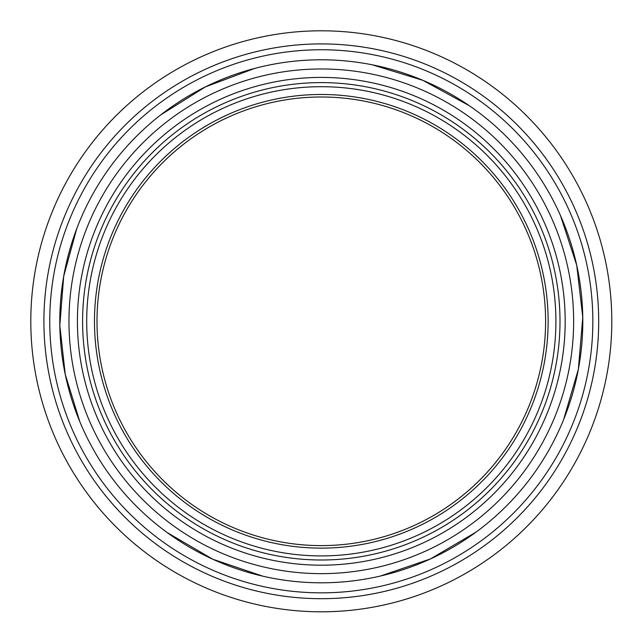 <?xml version="1.0" encoding="UTF-8"?>
<svg xmlns="http://www.w3.org/2000/svg" width="644" height="644" viewBox="0 0 644 644"><rect width="100%" height="100%" fill="white"/><g stroke="black" fill="none" stroke-linecap="round" stroke-linejoin="round"><path stroke-width="0.97" d="M545.605 321.3A224.305 224.305 0 0 1 209.147 515.554A224.305 224.305 0 0 1 209.147 127.045A224.305 224.305 0 0 1 545.605 321.3M321.3 548.133A226.825 226.825 0 0 1 94.475 321.3A226.825 226.825 0 0 1 321.3 94.475A226.825 226.825 0 0 1 548.133 321.3A226.825 226.825 0 0 1 321.3 548.133A226.825 226.825 0 0 1 94.475 321.3A226.825 226.825 0 0 1 321.3 94.475A226.825 226.825 0 0 1 548.133 321.3A226.825 226.825 0 0 1 321.3 548.133M321.3 565.182A243.883 243.883 0 0 1 77.417 321.3A243.883 243.883 0 0 1 321.3 77.417A243.883 243.883 0 0 1 565.182 321.3A243.883 243.883 0 0 1 321.3 565.182A243.883 243.883 0 0 1 77.417 321.3A243.883 243.883 0 0 1 321.3 77.417A243.883 243.883 0 0 1 565.182 321.3A243.883 243.883 0 0 1 321.3 565.182A243.883 243.883 0 0 1 77.417 321.3A243.883 243.883 0 0 1 321.3 77.417A243.883 243.883 0 0 1 565.182 321.3A243.883 243.883 0 0 1 321.3 565.182M582.804 321.3A261.504 261.504 0 0 1 190.543 547.77A261.504 261.504 0 0 1 190.543 94.829A261.504 261.504 0 0 1 582.804 321.3M592.842 321.3A271.543 271.543 0 0 1 185.528 556.464A271.543 271.543 0 0 1 185.528 86.135A271.543 271.543 0 0 1 592.842 321.3M321.3 611.8A290.5 290.5 0 0 1 30.799 321.3A290.5 290.5 0 0 1 321.3 30.799A290.5 290.5 0 0 1 611.8 321.3A290.5 290.5 0 0 1 321.3 611.8M321.3 555.909A234.609 234.609 0 0 1 86.699 321.3A234.609 234.609 0 0 1 321.3 86.699A234.609 234.609 0 0 1 555.909 321.3A234.609 234.609 0 0 1 321.3 555.909M559.998 321.3A238.699 238.699 0 0 1 321.3 559.998A238.699 238.699 0 0 1 82.601 321.3A238.699 238.699 0 0 1 321.3 82.601A238.699 238.699 0 0 1 559.998 321.3M321.3 573.643A252.343 252.343 0 0 1 102.766 195.132A252.343 252.343 0 0 1 539.833 195.132A252.343 252.343 0 0 1 321.3 573.643M321.3 598.695A277.395 277.395 0 0 1 43.905 321.3A277.395 277.395 0 0 1 321.3 43.905A277.395 277.395 0 0 1 598.695 321.3A277.395 277.395 0 0 1 321.3 598.695M321.541 582.804L321.034 582.804M262.76 576.171L212.842 559.25L167.223 532.596M79.751 421.498L65.237 374.349L59.828 325.405L63.692 276.324L76.725 228.741M160.662 114.946L205.428 86.876L254.783 68.393M312.823 59.932L313.33 59.916M372.321 64.819L422.858 80.331L469.363 105.745M560.417 215.426L576.726 265.239L582.772 317.194L578.36 369.31L563.621 419.614M476.061 532.097L430.377 558.968L380.354 576.05"/></g></svg>
